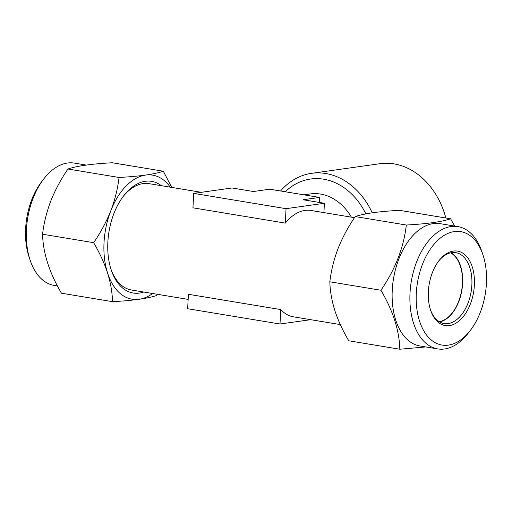 <?xml version="1.0" encoding="UTF-8"?>
<svg xmlns="http://www.w3.org/2000/svg" width="512" height="512" viewBox="0 0 512 512"><rect width="100%" height="100%" fill="white"/><g stroke="black" fill="none" stroke-linecap="round" stroke-linejoin="round"><path stroke-width="0.77" d="M450.598 252.845A35.61 21.293 -80.6 0 1 462.432 283.52A35.61 21.293 -80.6 0 1 439.194 321.702M460.429 265.574A35.981 21.517 -80.6 0 1 462.618 283.482A35.981 21.517 -80.6 0 1 452.602 312.819M448.39 345.12A57.491 34.374 99.4 0 0 470.413 330.304A57.491 34.374 99.4 0 0 482.918 254.765A57.491 34.374 99.4 0 0 454.342 231.565A57.491 34.374 99.4 0 0 416.301 293.28A57.491 34.374 99.4 0 0 448.39 345.12M470.413 330.304L468.352 332.992A61.978 37.062 -80.6 0 1 444.608 348.973A61.978 37.062 -80.6 0 1 437.69 348.902A61.978 37.062 -80.6 0 1 410.47 287.392A61.978 37.062 -80.6 0 1 451.021 226.541A61.978 37.062 -80.6 0 1 457.939 226.605A61.978 37.062 -80.6 0 1 481.837 251.552L482.918 254.765M438.451 261.357A35.93 21.485 -80.6 0 1 451.802 252.621A35.93 21.485 -80.6 0 1 455.814 252.659A35.93 21.485 -80.6 0 1 471.597 288.32A35.93 21.485 -80.6 0 1 448.083 323.597A35.93 21.485 -80.6 0 1 444.077 323.558A35.93 21.485 -80.6 0 1 430.445 309.722M449.414 325.606A37.728 22.56 -80.6 0 1 430.656 310.381A37.728 22.56 -80.6 0 1 438.867 260.806A37.728 22.56 -80.6 0 1 453.318 251.078A37.728 22.56 -80.6 0 1 474.374 285.101A37.728 22.56 -80.6 0 1 449.414 325.606M437.69 348.902L419.93 345.965A61.978 37.062 -80.6 0 1 392.71 284.448A61.978 37.062 -80.6 0 1 433.267 223.597A61.978 37.062 -80.6 0 1 440.179 223.667L457.939 226.605M454.611 226.054L450.605 218.79C446.266 220.269 440.365 221.555 432.902 222.643C425.293 223.68 416.429 224.474 406.317 225.03C403.706 247.68 395.238 269.421 380.922 290.253C393.037 310.829 399.328 330.49 399.808 349.235L425.683 346.95M30.221 260.448L29.139 257.235A57.491 34.374 -80.6 0 1 31.814 199.546A57.491 34.374 -80.6 0 1 41.645 181.696L43.706 179.008A61.978 37.062 99.4 0 0 33.107 198.253A61.978 37.062 99.4 0 0 30.221 260.448A61.978 37.062 99.4 0 0 54.118 285.395L57.446 285.946M201.338 192.314L149.05 183.654A53.894 32.23 99.4 0 0 123.008 196.704M161.363 185.696A56.589 33.837 99.4 0 0 123.629 195.878A56.589 33.837 99.4 0 0 113.952 213.446A56.589 33.837 99.4 0 0 111.315 270.24A56.589 33.837 99.4 0 0 143.757 292.038M119.046 177.466C117.734 188.634 114.982 199.744 110.79 210.81C106.304 221.971 100.595 232.595 93.651 242.688C99.578 252.787 104.211 262.861 107.539 272.915C110.637 282.95 112.307 292.531 112.538 301.67L61.453 293.21C49.344 272.634 43.046 252.973 42.566 234.227C43.846 223.2 46.605 212.09 50.822 200.883C55.238 189.856 60.954 179.232 67.968 169.005C76.858 165.965 91.616 163.885 112.25 162.765L163.334 171.226C158.95 172.717 153.05 173.997 145.632 175.078C137.965 176.122 129.101 176.915 119.046 177.466L67.968 169.005M445.856 218.003A74.106 58.381 -98 0 0 394.093 163.898A74.106 58.381 -98 0 0 379.923 163.706L311.616 173.331A74.106 58.381 82 0 1 325.792 173.517A74.106 58.381 82 0 1 372.224 212.819M303.84 194.835L310.221 193.939A53.894 42.458 82 0 1 320.525 194.074A53.894 42.458 82 0 1 351.411 217.165M110.995 269.254A53.894 32.23 99.4 0 0 131.443 290.003L188.147 299.392M310.72 319.686L280 324.013L187.661 308.723L188.416 294.291L280.755 309.581A53.894 32.23 99.4 0 0 293.395 316.819L340.32 324.589M354.496 217.677L311.002 210.47A53.894 32.23 99.4 0 0 285.286 223.11L192.947 207.821L193.702 193.389L232.058 187.987L253.363 191.514L269.805 189.197L319.526 197.434L303.085 199.75L324.397 203.277L286.048 208.678L193.702 193.389M280.576 190.982A74.106 58.381 82 0 1 311.616 173.331M280 324.013L280.755 309.581M319.264 202.426L319.526 197.434M285.286 223.11L286.048 208.678M323.91 212.608L324.397 203.277M86.266 165.069L74.368 163.098A61.978 37.062 99.4 0 0 43.706 179.008M93.651 242.688L42.566 234.227M112.538 301.67C122.618 301.12 131.475 300.326 139.123 299.283C146.554 298.202 152.454 296.915 156.826 295.43M171.738 187.411L163.334 171.226M170.291 187.174A62.88 37.6 99.4 0 0 145.632 175.078A62.88 37.6 99.4 0 0 110.79 210.81A62.88 37.6 99.4 0 0 107.539 272.915A62.88 37.6 99.4 0 0 139.123 299.283A62.88 37.6 99.4 0 0 152.678 293.517M451.059 252.749A35.93 21.485 -80.6 0 1 460.435 265.594A35.93 21.485 -80.6 0 1 452.614 312.8A35.93 21.485 -80.6 0 1 439.597 321.939M399.808 349.235L348.723 340.774C342.797 330.675 338.17 320.602 334.835 310.547C331.738 300.512 330.067 290.925 329.837 281.792L380.922 290.253M329.837 281.792C331.136 270.675 333.888 259.558 338.093 248.448C342.541 237.344 348.256 226.72 355.232 216.57L406.317 225.03M355.232 216.57C359.648 215.072 365.542 213.792 372.934 212.717C380.659 211.667 389.523 210.874 399.52 210.33L450.605 218.79M285.242 191.757A68.614 54.048 82 0 1 323.693 179.2A68.614 54.048 82 0 1 365.869 213.882"/></g></svg>
